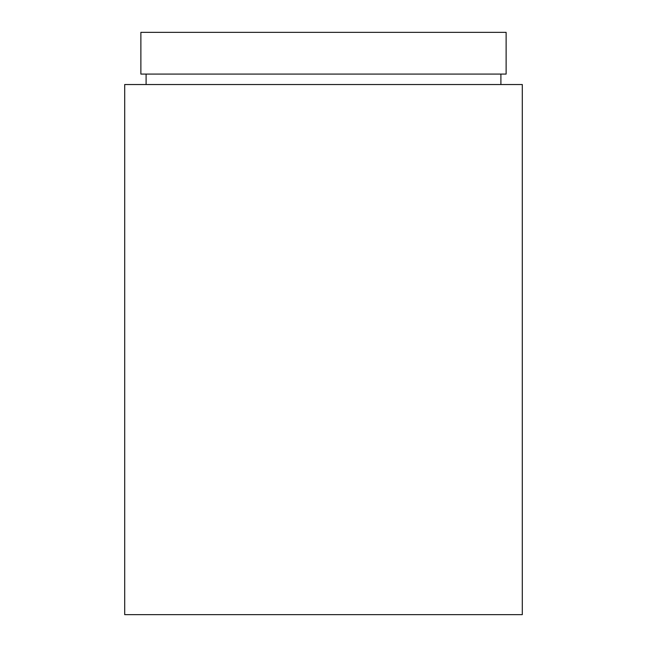 <?xml version="1.0" encoding="UTF-8"?>
<svg xmlns="http://www.w3.org/2000/svg" width="647" height="647" viewBox="0 0 647 647"><rect width="100%" height="100%" fill="white"/><g stroke="black" fill="none" stroke-linecap="round" stroke-linejoin="round"><path stroke-width="0.97" d="M323.5 74.09L506.124 74.09L506.124 32.35L140.876 32.35L140.876 74.09L323.5 74.09M323.5 614.65L522.299 614.65L522.299 84.531L124.701 84.531L124.701 614.65L323.5 614.65M500.899 84.531L500.899 74.09M146.101 84.531L146.101 74.09"/></g></svg>
